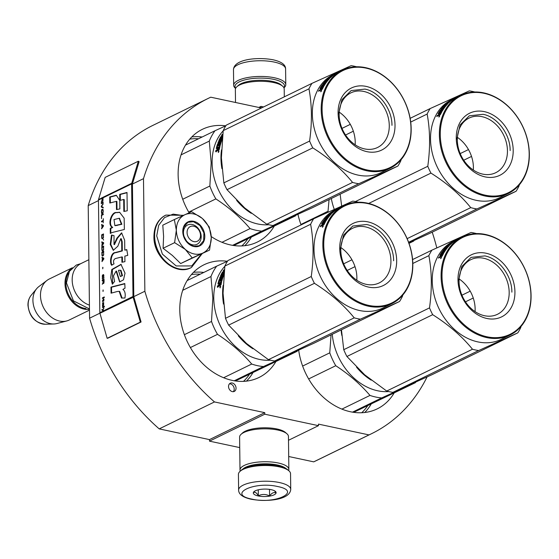 <?xml version="1.0" encoding="UTF-8"?>
<svg xmlns="http://www.w3.org/2000/svg" width="559" height="559" viewBox="0 0 559 559"><rect width="100%" height="100%" fill="white"/><g stroke="black" fill="none" stroke-linecap="round" stroke-linejoin="round"><path stroke-width="0.84" d="M288.703 456.514L313.718 461.853A186.482 144.928 64 0 0 316.324 460.623L371.602 433.672A186.482 144.928 64 0 0 427.062 376.948M209.492 441.149L264.77 414.198L264.749 412.661L209.471 439.612L209.492 441.149L239.727 447.598M209.471 439.612L159.21 428.886L214.488 401.935L264.749 412.661M258.817 107.454L261.004 106.385L261.025 107.929L210.764 97.196A186.482 144.928 64 0 0 208.158 98.433L152.88 125.384A186.482 144.928 64 0 0 88.21 205.607L89.58 318.204A186.482 144.928 64 0 0 159.21 428.886M313.718 461.853L368.996 434.909A186.482 144.928 64 0 0 371.602 433.672M436.817 247.917A186.482 144.928 64 0 0 432.205 232.153M368.996 434.909L318.469 424.12L318.483 425.665L288.507 440.275M264.77 414.198L318.483 425.665M107.146 338.307L140.316 322.131L133.091 297.081A1.956 1.516 -116 0 1 133 296.473L131.624 183.876A1.956 1.516 -116 0 1 131.7 183.303L138.346 161.216L105.183 177.385L98.538 199.479A1.956 1.516 64 0 0 98.454 200.045L99.83 312.642A1.956 1.516 64 0 0 99.921 313.25L107.146 338.307L107.908 338.174L141.071 321.998L133.853 296.948A0.978 0.762 -116 0 1 133.804 296.64L144.858 291.253A186.482 144.928 64 0 0 214.488 401.935M89.58 318.204L99.9 313.173M133.804 296.64L132.427 184.051L143.488 178.663L144.858 291.253M88.21 205.607L98.461 200.611M208.158 98.433A186.482 144.928 64 0 0 143.488 178.663M263.603 106.944L261.004 106.385M232.244 382.999A4.563 3.543 64 0 0 230.294 383.215A4.563 3.543 64 0 0 228.687 387.701A4.563 3.543 64 0 0 232.348 391.621A4.563 3.543 64 0 0 234.291 391.412A4.563 3.543 64 0 0 235.898 386.919A4.563 3.543 64 0 0 232.244 382.999M301.063 224.921A62.706 48.731 -116 0 1 297.968 214.321M394.081 393.082A62.706 48.731 -116 0 1 377.213 408.874A62.706 48.731 -116 0 1 298.688 350.186M275.825 361.701A62.706 48.731 -116 0 1 258.964 377.493A62.706 48.731 -116 0 1 206.774 367.375A62.706 48.731 -116 0 1 179.781 310.098A62.706 48.731 -116 0 1 204.007 264.77A62.706 48.731 -116 0 1 227.373 261.284M189.138 212.818A62.706 48.731 -116 0 1 178.125 174.66A62.706 48.731 -116 0 1 202.351 129.332A62.706 48.731 -116 0 1 225.717 125.845M274.169 226.269A62.706 48.731 -116 0 1 257.308 242.054A62.706 48.731 -116 0 1 211.211 236.555M233.285 391.684A4.563 3.543 64 0 0 233.865 387.184A4.563 3.543 64 0 0 230.399 383.9A4.563 3.543 64 0 0 229.456 383.837M290.736 489.418L290.54 473.718A26.056 8.518 179.3 0 0 288.898 470.79L287.661 469.721A24.757 8.092 179.3 0 0 278.473 465.975A24.757 8.092 179.3 0 0 241.208 470.287L240 471.384A26.056 8.518 179.3 0 0 238.427 474.353L238.616 490.054C238.651 494.317 242.816 497.363 251.096 499.208C266.419 502.066 289.904 500.151 290.736 489.418A26.056 8.518 179.3 0 0 279.416 482.55A26.056 8.518 179.3 0 0 252.486 482.333A26.056 8.518 179.3 0 0 238.616 490.054M288.898 470.79A26.056 8.518 179.3 0 0 279.227 466.849A26.056 8.518 179.3 0 0 240 471.384M277.613 486.526C254.156 480.957 226.765 494.317 251.816 499.103C275.273 504.665 302.664 491.312 277.613 486.526M271.164 489.67A11.404 3.724 179.3 0 0 254.003 491.654A11.404 3.724 179.3 0 0 258.265 495.959A11.404 3.724 179.3 0 0 271.73 495.672A11.404 3.724 179.3 0 0 275.391 491.389A11.404 3.724 179.3 0 0 271.164 489.67M254.464 491.291L253.465 492.535C255.065 491.724 256.686 492.814 258.328 495.812C262.052 493.96 265.804 494.016 269.578 495.98C271.681 493.031 273.812 491.997 275.964 492.863L274.644 490.872M258.328 495.812L258.258 489.81M269.578 495.98L269.501 489.377M235.646 88.308A24.757 8.092 -0.7 0 1 245.771 79.664A24.757 8.092 -0.7 0 1 273.749 79.364A24.757 8.092 -0.7 0 1 283.888 87.714M235.584 88.441L235.318 88.21A26.056 8.518 -0.7 0 1 233.676 85.282A26.056 8.518 -0.7 0 1 247.539 77.568A26.056 8.518 -0.7 0 1 274.469 77.778A26.056 8.518 -0.7 0 1 285.789 84.647A26.056 8.518 -0.7 0 1 284.217 87.609L283.951 87.847M242.892 469.071A22.8 7.456 -0.7 0 1 277.348 464.976A22.8 7.456 -0.7 0 1 285.942 468.547M240.258 471.146A24.428 7.987 -0.7 0 1 240 470.021A24.428 7.987 -0.7 0 1 253.003 462.789A24.428 7.987 -0.7 0 1 278.249 462.992A24.428 7.987 -0.7 0 1 288.856 469.427A24.428 7.987 -0.7 0 1 288.626 470.559M240 470.021L239.601 437.089A24.428 7.987 -0.7 0 1 241.076 434.308A24.428 7.987 -0.7 0 1 277.851 430.053A24.428 7.987 -0.7 0 1 286.914 433.749A24.428 7.987 -0.7 0 1 288.458 436.495L288.856 469.427M241.076 434.308L242.585 432.932A22.8 7.456 -0.7 0 1 276.908 428.963A22.8 7.456 -0.7 0 1 285.369 432.414L286.914 433.749M235.514 102.479L235.353 89.573A24.428 7.987 -0.7 0 1 236.827 86.792A24.428 7.987 -0.7 0 1 273.603 82.536A24.428 7.987 -0.7 0 1 282.672 86.226A24.428 7.987 -0.7 0 1 284.21 88.972L284.307 96.847M236.827 86.792L238.344 85.415A22.8 7.456 -0.7 0 1 272.659 81.446A22.8 7.456 -0.7 0 1 281.121 84.891L282.672 86.226M187.076 232.488A8.14 6.331 64 0 0 193.889 241.614A8.14 6.331 64 0 0 200.506 235.353A8.14 6.331 -116 0 0 193.7 226.227A8.14 6.331 -116 0 0 187.076 232.488M88.867 259.711L80.985 263.555A22.8 17.72 -116 0 0 72.174 280.038A22.8 17.72 64 0 0 89.426 305.109M68.582 272.89A22.15 17.217 -116 0 0 65.892 283.476A22.15 17.217 64 0 0 85.974 308.561M72.006 268.103A22.8 17.72 -116 0 0 64.991 283.539A22.8 17.72 64 0 0 89.475 309.337M45.342 324.234C35.07 322.99 29.271 316.632 27.95 305.172C27.922 301.301 29.005 297.996 31.206 295.25A17.084 13.276 -116 0 0 28.139 304.816A17.084 13.276 -116 0 0 45.342 324.234L53.867 323.982A20.802 16.169 64 0 1 32.918 300.33A20.802 16.169 -116 0 1 36.656 288.696A20.802 16.169 -116 0 1 38.857 286.585L46.991 280.422A22.8 17.72 -116 0 0 40.486 295.487A22.8 17.72 64 0 0 66.745 320.936A22.8 17.72 64 0 0 69.274 320L89.482 310.14M46.991 280.422A22.8 17.72 -116 0 1 49.29 279.004L72.377 267.754M53.867 323.982A20.802 16.169 64 0 0 56.878 323.549L66.745 320.936M193.547 213.915A21.172 16.456 64 0 0 184.854 214.733L191.66 211.721L202.12 218.296A21.172 16.456 64 0 0 193.547 213.915M192.191 224.48A10.747 8.357 -116 0 1 200.821 233.725A10.747 8.357 -116 0 1 197.027 244.304A10.747 8.357 -116 0 1 192.443 244.8A10.747 8.357 -116 0 1 183.82 235.563A10.747 8.357 -116 0 1 187.607 224.977A10.747 8.357 -116 0 1 192.191 224.48M201.513 254.01L191.709 265.937L176.211 265.958L162.355 254.072L156.709 235.898L158.686 225.312L164.528 217.584L173.164 214.125L182.996 215.571M193.638 221.301A13.353 10.376 -116 0 1 204.804 236.275A13.353 10.376 -116 0 1 193.945 246.54A13.353 10.376 -116 0 1 182.779 231.573A13.353 10.376 -116 0 1 193.638 221.301M174.338 219.547L162.788 225.179L163.605 236.401L163.067 248.28L172.361 255.435L180.669 263.555L209.541 250.104L192.226 257.923L185.281 249.391C179.628 244.199 176.644 237.799 176.33 230.196C176.455 222.685 179.299 217.535 184.854 214.733L174.338 219.547L176.33 230.196L174.618 242.655L163.067 248.28M174.618 242.655L185.281 249.391A21.172 16.456 64 0 0 202.547 253.192M202.12 218.296L202.491 218.618A21.172 16.456 -116 0 1 211.246 237.407L211.253 237.889A21.172 16.456 -116 0 1 202.917 253.031M202.491 218.618L209.255 227.003L211.246 237.407M211.253 237.889L209.541 250.104M180.669 263.555L192.226 257.923M193.456 221.699L199.982 225.584L203.909 232.9L203.658 240.663L199.318 245.722L193.756 246.323L187.237 242.438L183.303 235.122L183.562 227.359L187.901 222.3L193.456 221.699M331.319 198.501A54.558 42.4 64 0 0 334.275 209.387M329.069 199.598L328.028 211.246A60.26 46.83 64 0 0 328.336 212.085M408.95 243.193L413.639 241.111A60.26 46.83 64 0 0 414.1 240.475M409.006 243.368L413.639 241.111M300.903 224.473L328.028 211.246M474.773 91.997A61.888 48.095 64 0 0 472.404 91.431A61.888 48.095 -116 0 0 469.315 90.879L430.157 108.572A61.888 48.095 -116 0 0 427.139 114.057C430.164 130.1 430.381 147.506 427.782 166.289L355.447 201.561M441.296 108.879L441.987 108.544M482.738 174.122A30.396 23.618 -116 0 1 458.352 147.995A30.396 23.618 -116 0 1 469.071 118.082A30.396 23.618 -116 0 1 482.04 116.677A30.396 23.618 64 0 1 506.426 142.804A30.396 23.618 64 0 1 495.707 172.717A30.396 23.618 64 0 1 482.738 174.122M473.326 170.02A30.396 23.618 64 0 0 457.409 137.374M485.128 176.889A34.525 26.832 64 0 0 513.197 150.336A34.525 26.832 64 0 0 484.332 111.632A34.525 26.832 64 0 0 456.256 138.185A34.525 26.832 64 0 0 485.128 176.889M485.352 195.203A53.909 41.897 -116 0 1 440.275 134.775A53.909 41.897 -116 0 1 484.108 93.318A53.909 41.897 64 0 1 529.177 153.746A53.909 41.897 64 0 1 485.352 195.203M408.608 242.955L430.318 233.075L516.083 191.262A61.888 48.095 64 0 0 519.101 185.784L519.206 184.959M408.608 242.264L476.925 208.954L516.083 191.262M463.725 160.23L471.523 156.429M460.19 153.606L468.477 149.567M340.131 194.204L341.654 206.061M410.711 122.065L427.139 114.057M368.695 203.441L430.947 173.094A61.888 48.095 -116 0 1 427.782 166.289M407.141 238.644L470.741 207.634C460.288 194.749 447.025 183.233 430.947 173.094M470.741 207.634A61.888 48.095 -116 0 0 473.836 208.402A61.888 48.095 64 0 0 476.925 208.954M453.454 99.006L451.763 99.837L453.712 98.782A54.558 42.4 -116 0 1 455.878 97.622L456.011 97.559A54.558 42.4 -116 0 0 453.929 98.67L454.278 98.587A54.558 42.4 -116 0 1 457.129 97.014L460.448 95.393A54.558 42.4 -116 0 0 441.212 149.099A54.558 42.4 -116 0 0 484.988 195.999A54.558 42.4 64 0 0 508.271 193.484L499.425 197.795A54.558 42.4 64 0 1 476.142 200.311A54.558 42.4 -116 0 1 432.366 153.411A54.558 42.4 -116 0 1 451.602 99.705L454.753 98.174A54.558 42.4 -116 0 1 455.319 97.902M410.138 118.333L430.157 108.572M508.271 193.484A54.558 42.4 64 0 0 527.507 139.778A54.558 42.4 64 0 0 483.731 92.878A54.558 42.4 -116 0 0 460.448 95.393M453.391 98.88A54.558 42.4 -116 0 1 454.753 98.174M447.731 103.855L447.731 103.855A54.558 42.4 -116 0 0 442.344 110.955L441.659 111.283A54.558 42.4 -116 0 1 442.826 109.424L442.232 109.62A54.558 42.4 -116 0 0 441.233 111.192L440.548 111.52A54.558 42.4 -116 0 1 441.554 109.955L440.562 110.528A54.558 42.4 -116 0 0 439.06 112.967L441.924 111.681A54.558 42.4 -116 0 0 440.569 114.316L439.067 115.364L438.927 114.958L439.297 115.252M439.067 115.364L438.927 114.958L436.747 116.496A54.558 42.4 -116 0 1 437.208 115.524L437.606 116.069M438.829 115.147L438.508 114.888L439.472 113.414L439.821 113.715M438.983 115.273L439.584 114.511M439.472 113.414L438.095 113.805A54.558 42.4 -116 0 1 440.324 110.2L440.855 109.725L441.233 110.109M438.836 113.729A53.909 41.897 -116 0 1 439.171 113.142M440.855 109.725L444.349 107.887M444.028 108.334L441.484 109.417M444.105 107.621L441.156 109.061L441.757 108.285L442.057 108.621M441.757 108.285L444.929 107.097M444.705 106.846A54.558 42.4 -116 0 1 446.536 104.722L446.711 104.945M450.163 101.57L450.065 101.424A54.558 42.4 -116 0 1 452.007 99.963L451.448 100.208A54.558 42.4 -116 0 0 449.681 101.514L449.003 101.85A54.558 42.4 -116 0 1 450.771 100.536L453.272 99.229A54.558 42.4 -116 0 0 448.786 102.807L445.439 104.631A54.558 42.4 -116 0 0 443.58 106.594L444.678 106.385A54.558 42.4 -116 0 1 445.851 105.057L447.787 103.785M444.678 106.385L442.518 107.621M442.407 107.489A54.558 42.4 -116 0 1 445.153 104.582L445.299 104.771M448.087 102.863L447.969 102.695A54.558 42.4 -116 0 0 447.032 103.534L447.172 103.729M447.305 103.911L447.417 104.051A53.909 41.897 -116 0 1 447.752 103.743M446.76 103.995L447.479 103.401M447.969 102.695L447.242 103.052M444.307 106.727A53.909 41.897 -116 0 1 444.65 106.35M444.482 106.154A54.558 42.4 -116 0 1 445.684 104.847M443.504 109.096L442.826 109.424L443.105 109.704M439.088 113.065L440.087 113.211M441.449 112.548L440.904 112.813M448.507 102.765L449.219 102.129L448.653 102.367A54.558 42.4 -116 0 0 447.71 103.198L448.639 102.94M440.233 113.931A54.558 42.4 -116 0 1 440.834 112.75L440.157 113.086A54.558 42.4 -116 0 0 439.472 114.42L440.233 113.931L440.604 114.232M440.834 112.75L441.191 113.051M439.472 114.42L440.394 114.588M440.045 114.141L440.471 114.483M447.179 104.428L446.55 104.736M447.417 104.051L445.537 105.092M442.141 109.76L441.617 110.018M438.584 115.468L437.683 115.909M439.046 116.992L439.619 115.615L438.843 117.006M438.508 114.888L437.208 115.524M446.536 104.722L445.851 105.057M445.153 104.582L447.032 103.534M450.065 101.424L447.116 102.863M456.011 97.559A54.558 42.4 -116 0 1 456.57 97.294M439.067 116.314L439.772 115.86L439.472 116.482L438.871 116.775L439.067 116.314M456.829 139.177L460.064 124.93L469.315 115.804L483.116 114.309C497.356 116.929 510.311 134.307 510.15 150.553M352.498 412.151L381.692 397.917L415.365 382.705A60.26 46.83 64 0 0 415.826 382.063M341.884 409.118L369.981 395.423A60.26 46.83 64 0 0 381.692 397.917M341.102 329.978A54.558 42.4 64 0 0 341.828 335.435M356.516 367.158A54.558 42.4 64 0 0 371.19 380.148M332.256 334.289A54.558 42.4 64 0 0 388.659 391.552M331.054 334.876L329.761 352.841A60.26 46.83 64 0 0 335.756 365.712C349.277 374.586 360.688 384.487 369.981 395.423M353.679 412.332L415.365 382.705M308.638 378.939L335.756 365.712M302.629 366.068L329.761 352.841M476.506 233.592A61.888 48.095 64 0 0 474.137 233.026A61.888 48.095 -116 0 0 471.041 232.474L431.89 250.166A61.888 48.095 -116 0 0 428.872 255.645C431.897 271.688 432.107 289.101 429.508 307.883L343.743 349.696A61.888 48.095 -116 0 0 346.915 356.495L432.68 314.682A61.888 48.095 -116 0 1 429.508 307.883M443.021 250.474L443.713 250.132M392.893 392.362L478.658 350.549L517.809 332.85L432.044 374.67L392.893 392.362A61.888 48.095 -116 0 1 389.798 391.81A61.888 48.095 -116 0 1 386.702 391.041L472.474 349.228C462.014 336.343 448.751 324.828 432.68 314.682M346.915 356.495L364.685 374.809L386.702 391.041M484.471 315.709A30.396 23.618 -116 0 1 460.085 289.59A30.396 23.618 -116 0 1 470.797 259.676A30.396 23.618 -116 0 1 483.766 258.272A30.396 23.618 64 0 1 508.152 284.391A30.396 23.618 64 0 1 497.44 314.312A30.396 23.618 64 0 1 484.471 315.709M475.052 311.615A30.396 23.618 64 0 0 459.135 278.969M486.854 318.476A34.525 26.832 64 0 0 514.93 291.931A34.525 26.832 64 0 0 486.057 253.227A34.525 26.832 64 0 0 457.989 279.773A34.525 26.832 64 0 0 486.854 318.476M487.078 336.798A53.909 41.897 -116 0 1 442.008 276.363A53.909 41.897 -116 0 1 485.834 234.906A53.909 41.897 64 0 1 530.91 295.341A53.909 41.897 64 0 1 487.078 336.798M517.809 332.85A61.888 48.095 64 0 0 520.827 327.371L520.939 326.554M465.451 301.825L473.249 298.024M461.923 295.201L470.21 291.162M341.458 329.803L343.743 349.696M412.808 263.478L428.872 255.645M472.474 349.228A61.888 48.095 -116 0 0 475.562 349.997A61.888 48.095 64 0 0 478.658 350.549M455.187 240.601L453.489 241.425L455.438 240.377A54.558 42.4 -116 0 1 457.611 239.217L457.737 239.154A54.558 42.4 -116 0 0 455.662 240.258L456.004 240.174A54.558 42.4 -116 0 1 458.862 238.609L462.181 236.988A54.558 42.4 -116 0 0 442.938 290.694A54.558 42.4 -116 0 0 486.721 337.587A54.558 42.4 64 0 0 509.997 335.072L501.157 339.383A54.558 42.4 64 0 1 477.875 341.898A54.558 42.4 -116 0 1 434.091 295.005A54.558 42.4 -116 0 1 453.335 241.299L456.486 239.762A54.558 42.4 -116 0 1 457.052 239.497M412.584 259.579L431.89 250.166M509.997 335.072A54.558 42.4 64 0 0 529.24 281.366A54.558 42.4 64 0 0 485.457 234.473A54.558 42.4 -116 0 0 462.181 236.988M455.117 240.468A54.558 42.4 -116 0 1 456.486 239.762M449.457 245.443L449.457 245.443A54.558 42.4 -116 0 0 444.07 252.549L443.392 252.878A54.558 42.4 -116 0 1 444.559 251.019L443.965 251.215A54.558 42.4 -116 0 0 442.966 252.78L442.281 253.115A54.558 42.4 -116 0 1 443.28 251.55L442.288 252.123A54.558 42.4 -116 0 0 440.785 254.562L443.65 253.269A54.558 42.4 -116 0 0 442.295 255.903L440.799 256.951L440.66 256.553L441.023 256.847M440.799 256.951L440.66 256.553L438.48 258.083A54.558 42.4 -116 0 1 438.934 257.119L439.339 257.664M440.555 256.742L440.233 256.483L441.205 255.009L441.554 255.309M440.716 256.867L441.317 256.106M441.205 255.009L439.828 255.4A54.558 42.4 -116 0 1 442.057 251.795L442.581 251.312L442.959 251.704M440.562 255.323A53.909 41.897 -116 0 1 440.904 254.729M442.581 251.312L446.075 249.482M445.754 249.929L443.21 251.005M445.83 249.216L442.882 250.656L443.483 249.88L443.79 250.215M443.483 249.88L446.662 248.692M446.431 248.441A54.558 42.4 -116 0 1 448.262 246.316L448.444 246.533M451.896 243.165L451.791 243.018A54.558 42.4 -116 0 1 453.733 241.551L453.181 241.795A54.558 42.4 -116 0 0 451.413 243.109L450.729 243.438A54.558 42.4 -116 0 1 452.497 242.131L454.998 240.824A54.558 42.4 -116 0 0 450.512 244.402L447.165 246.226A54.558 42.4 -116 0 0 445.306 248.182L446.403 247.972A54.558 42.4 -116 0 1 447.584 246.645L449.52 245.38M446.403 247.979L444.251 249.216M444.139 249.083A54.558 42.4 -116 0 1 446.886 246.17L447.025 246.365M449.82 244.451L449.702 244.29A54.558 42.4 -116 0 0 448.758 245.128L448.905 245.324M449.038 245.499L449.143 245.646A53.909 41.897 -116 0 1 449.485 245.338M448.486 245.59L449.205 244.989M449.702 244.29L448.975 244.646M446.033 248.322A53.909 41.897 -116 0 1 446.375 247.944M446.208 247.742A54.558 42.4 -116 0 1 447.41 246.442M445.237 250.691L444.559 251.019L444.838 251.298M440.813 254.652L441.813 254.806M443.182 254.142L442.637 254.408M450.24 244.36L450.945 243.724L450.386 243.955A54.558 42.4 -116 0 0 449.443 244.793L450.365 244.535M441.959 255.526A54.558 42.4 -116 0 1 442.567 254.345L441.883 254.68A54.558 42.4 -116 0 0 441.205 256.008L441.959 255.526L442.337 255.826M442.567 254.345L442.917 254.645M441.205 256.008L442.127 256.183M441.771 255.736L442.204 256.078M448.912 246.023L448.276 246.33M449.143 245.646L447.27 246.687M443.874 251.354L443.35 251.613M440.31 257.063L439.416 257.503M440.771 258.579L441.344 257.21L440.576 258.593M440.233 256.483L438.934 257.119M448.262 246.316L447.584 246.645M446.886 246.17L448.758 245.128M451.791 243.018L448.842 244.451M457.737 239.154A54.558 42.4 -116 0 1 458.303 238.889M440.792 257.902L441.498 257.454L441.198 258.076L440.604 258.363L440.792 257.902M458.555 280.765L461.797 266.524L471.048 257.392L484.842 255.903C499.082 258.524 512.044 275.894 511.876 292.147M232.593 245.338L261.787 231.105L295.459 215.886A60.26 46.83 64 0 0 295.921 215.25M221.979 242.306L250.076 228.603A60.26 46.83 64 0 0 261.787 231.105M221.497 149.924A54.558 42.4 64 0 0 220.959 158.483A54.558 42.4 64 0 0 221.923 168.622M236.611 200.346A54.558 42.4 64 0 0 251.284 213.335M223.174 130.841A54.558 42.4 -116 0 0 212.113 162.802A54.558 42.4 64 0 0 268.753 224.739M216.186 151.873L216.382 150.762L215.858 150.518A54.558 42.4 64 0 0 215.655 151.643L217.13 150.923L217.675 150.015L218.506 150.741M216.382 150.762L217.647 150.147M215.858 150.518L217.535 149.281L218.059 149.526L217.682 150.126M217.507 144.138L217.933 143.579L218.436 143.908L218.01 144.46A53.909 41.897 64 0 0 218.01 144.467L217.507 144.138A54.558 42.4 64 0 0 216.284 148.491L218.283 148.442L218.059 149.526M217.765 148.177L217.535 149.281M216.284 148.491L216.682 148.701M217.276 146.877A53.909 41.897 64 0 0 216.829 148.631M218.436 143.908L221.05 142.636M217.933 143.579L220.595 142.279L221.064 142.587M218.772 142.349L218.373 141.748L218.003 142.727L220.952 141.287L221.399 141.595M220.952 141.287L220.595 142.279M218.869 142.098L221.727 140.707M218.373 141.748L221.322 140.309L221.755 140.616M222.342 137.947A54.558 42.4 64 0 0 221.322 140.309M222.608 135.488A54.558 42.4 64 0 0 222.433 135.788L220.644 136.934A54.558 42.4 64 0 0 218.793 140.742L221.057 139.638A54.558 42.4 64 0 1 221.832 137.919L222.384 137.535M219.848 139.834A53.909 41.897 64 0 0 219.435 140.742M222.447 134.971L222.049 134.579L221.518 135.425L222.678 134.859M222.049 134.579L222.755 134.237M219.792 139.68L219.792 139.68A54.558 42.4 64 0 1 221.05 137.116L222.517 136.291M222.468 136.794L221.497 137.549A54.558 42.4 64 0 0 220.693 139.24L219.834 139.778L220.938 139.848M221.979 137.94L222.454 137.423M222.189 139.526A54.558 42.4 64 0 0 220.225 145.438L219.547 145.766A54.558 42.4 64 0 1 220.19 143.516L220.679 143.81M220.19 143.516L219.561 143.677A54.558 42.4 64 0 0 219.002 145.585L218.317 145.92A54.558 42.4 64 0 1 218.876 144.012L219.366 144.313M217.626 147.842L217.102 147.562A54.558 42.4 64 0 1 217.926 144.62L218.876 144.012M217.172 147.688L220.008 146.304A54.558 42.4 64 0 0 219.366 149.4L217.982 150.511M217.696 147.96L219.869 146.898M218.842 148.897L219.366 149.148A53.909 41.897 64 0 1 219.645 147.779L219.128 147.513A54.558 42.4 64 0 0 218.842 148.897L219.366 149.148M218.695 149.134L218.122 149.414A54.558 42.4 64 0 1 218.443 147.842L219.128 147.513M218.122 149.414L219.219 149.379M219.03 151.007L218.702 150.874L218.492 152.446L218.897 150.853M181.06 154.871L209.304 141.099A60.26 46.83 -116 0 1 215.019 130.729L185.49 145.123M225.815 125.803L215.019 130.729M209.304 141.099L211.176 162.788L209.856 186.021A60.26 46.83 64 0 0 215.851 198.899C229.372 207.773 240.775 217.675 250.076 228.603M233.767 245.52L295.459 215.886M188.732 212.12L215.851 198.899M182.723 199.256L209.856 186.021M218.96 151.175L218.22 152.181L218.317 151.489L219.065 151.216M218.22 152.181L218.639 152.341M356.593 66.78A61.888 48.095 64 0 0 354.231 66.214A61.888 48.095 -116 0 0 351.136 65.662L311.985 83.354A61.888 48.095 -116 0 0 308.966 88.832C311.992 104.875 312.202 122.288 309.602 141.071L223.838 182.884A61.888 48.095 -116 0 0 227.003 189.683L312.774 147.869A61.888 48.095 -116 0 1 309.602 141.071M323.116 83.654L323.808 83.319M272.981 225.55L358.752 183.736L397.903 166.037L312.139 207.85L272.981 225.55A61.888 48.095 -116 0 1 269.892 224.998A61.888 48.095 -116 0 1 266.797 224.229L352.561 182.416C342.108 169.531 328.846 158.015 312.774 147.869M227.003 189.683L244.772 207.997L266.797 224.229M364.559 148.897A30.396 23.618 -116 0 1 340.172 122.777A30.396 23.618 -116 0 1 350.891 92.857A30.396 23.618 -116 0 1 363.86 91.459A30.396 23.618 64 0 1 388.246 117.579A30.396 23.618 64 0 1 377.528 147.499A30.396 23.618 64 0 1 364.559 148.897M355.147 144.802A30.396 23.618 64 0 0 339.229 112.156M366.949 151.664A34.525 26.832 64 0 0 395.017 125.111A34.525 26.832 64 0 0 366.152 86.407A34.525 26.832 64 0 0 338.083 112.96A34.525 26.832 64 0 0 366.949 151.664M367.172 169.978A53.909 41.897 -116 0 1 322.096 109.55A53.909 41.897 -116 0 1 365.928 68.093A53.909 41.897 64 0 1 410.998 128.521A53.909 41.897 64 0 1 367.172 169.978M397.903 166.037A61.888 48.095 64 0 0 400.922 160.559L401.027 159.734M345.546 135.012L353.344 131.204M342.017 128.388L350.304 124.35M311.985 83.354L226.22 125.167A61.888 48.095 -116 0 0 223.202 130.645L221.392 157.806L223.838 182.884M223.202 130.645L308.966 88.832M352.561 182.416A61.888 48.095 -116 0 0 355.657 183.177A61.888 48.095 64 0 0 358.752 183.736M335.281 73.788L333.583 74.613L335.533 73.564A54.558 42.4 -116 0 1 337.699 72.404L337.832 72.342A54.558 42.4 -116 0 0 335.749 73.446L336.099 73.362A54.558 42.4 -116 0 1 338.957 71.79L342.269 70.175A54.558 42.4 -116 0 0 323.032 123.881A54.558 42.4 -116 0 0 366.809 170.774A54.558 42.4 64 0 0 390.091 168.259L381.245 172.57A54.558 42.4 64 0 1 357.97 175.086A54.558 42.4 -116 0 1 314.186 128.193A54.558 42.4 -116 0 1 333.43 74.487L336.581 72.95A54.558 42.4 -116 0 1 337.14 72.684M390.091 168.259A54.558 42.4 64 0 0 409.335 114.553A54.558 42.4 64 0 0 365.551 67.66A54.558 42.4 -116 0 0 342.269 70.175M335.211 73.655A54.558 42.4 -116 0 1 336.581 72.95M329.551 78.63L329.551 78.63A54.558 42.4 -116 0 0 324.164 85.73L323.479 86.065A54.558 42.4 -116 0 1 324.646 84.206L324.059 84.402A54.558 42.4 -116 0 0 323.053 85.967L322.375 86.303A54.558 42.4 -116 0 1 323.375 84.73L322.382 85.31A54.558 42.4 -116 0 0 320.88 87.749L323.745 86.456A54.558 42.4 -116 0 0 322.389 89.091L320.894 90.139L320.754 89.74L321.118 90.027M320.894 90.139L320.754 89.74L318.567 91.271A54.558 42.4 -116 0 1 319.028 90.299L319.434 90.851M320.649 89.929L320.328 89.671L321.292 88.196L321.649 88.497M320.81 90.055L321.411 89.286M321.292 88.196L319.916 88.588A54.558 42.4 -116 0 1 322.152 84.982L322.676 84.5L323.053 84.891M320.656 88.511A53.909 41.897 -116 0 1 320.999 87.917M322.676 84.5L326.17 82.662M325.848 83.116L323.305 84.192M325.925 82.404L322.976 83.843L323.577 83.067L323.885 83.403M323.577 83.067L326.756 81.88M326.526 81.628A54.558 42.4 -116 0 1 328.357 79.504L328.538 79.72M331.99 76.352L331.885 76.206A54.558 42.4 -116 0 1 333.828 74.738L333.276 74.983A54.558 42.4 -116 0 0 331.501 76.297L330.823 76.625A54.558 42.4 -116 0 1 332.591 75.318L335.093 74.012A54.558 42.4 -116 0 0 330.607 77.589L327.26 79.413A54.558 42.4 -116 0 0 325.401 81.369L326.498 81.16A54.558 42.4 -116 0 1 327.679 79.832L329.607 78.567M326.498 81.167L324.346 82.404M324.227 82.271A54.558 42.4 -116 0 1 326.98 79.357L327.12 79.546M329.908 77.638L329.796 77.477A54.558 42.4 -116 0 0 328.853 78.316L328.999 78.512M329.132 78.686L329.237 78.833A53.909 41.897 -116 0 1 329.572 78.526M328.58 78.777L329.3 78.176M329.796 77.477L329.069 77.834M326.128 81.502A53.909 41.897 -116 0 1 326.47 81.132M326.302 80.929A54.558 42.4 -116 0 1 327.504 79.63M325.324 83.878L324.653 84.206L324.933 84.486M320.908 87.84L321.907 87.994M323.27 87.33L322.732 87.595M330.334 77.54L331.04 76.911L330.474 77.142A54.558 42.4 -116 0 0 329.537 77.98L330.46 77.715M322.054 88.713A54.558 42.4 -116 0 1 322.662 87.532L321.977 87.861A54.558 42.4 -116 0 0 321.292 89.195L322.054 88.713L322.424 89.014M322.662 87.532L323.011 87.833M321.292 89.195L322.215 89.37M321.865 88.916L322.291 89.265M328.999 79.21L328.371 79.518M329.237 78.833L327.364 79.874M323.961 84.542L323.437 84.8M320.405 90.251L319.51 90.691M320.866 91.767L321.439 90.397L320.67 91.781M320.328 89.671L319.028 90.299M328.357 79.504L327.679 79.832M326.98 79.357L328.853 78.316M331.885 76.206L328.937 77.638M337.832 72.342A54.558 42.4 -116 0 1 338.398 72.069M320.887 91.089L321.593 90.635L321.292 91.264L320.698 91.55L320.887 91.089M338.649 113.952L341.891 99.712L351.143 90.579L364.936 89.091C379.177 91.711 392.139 109.082 391.971 125.335M234.249 380.777L263.443 366.543L297.115 351.325A60.26 46.83 64 0 0 297.577 350.689M223.635 377.737L251.725 364.042A60.26 46.83 64 0 0 263.443 366.543M223.153 285.363A54.558 42.4 64 0 0 222.615 293.922A54.558 42.4 64 0 0 223.579 304.061M238.267 335.784A54.558 42.4 64 0 0 252.941 348.774M224.83 266.28A54.558 42.4 -116 0 0 213.769 298.233A54.558 42.4 64 0 0 270.409 360.178M217.842 287.312L218.038 286.201L217.514 285.956A54.558 42.4 64 0 0 217.311 287.081L218.786 286.362L219.331 285.453L220.162 286.18M218.038 286.201L219.303 285.579M217.514 285.956L219.184 284.713L219.708 284.964L219.338 285.565M219.666 279.905A53.909 41.897 64 0 1 219.666 279.898L219.156 279.577A54.558 42.4 64 0 0 217.933 283.93L219.939 283.874L219.708 284.964M219.414 283.616L219.184 284.713M217.933 283.93L218.338 284.14M218.932 282.316A53.909 41.897 64 0 0 218.485 284.07M219.156 279.577L222.706 278.068M219.589 279.018L222.251 277.718L222.72 278.019M220.428 277.788L220.029 277.187L219.659 278.165L222.608 276.726L223.055 277.033M222.608 276.726L222.251 277.718M220.526 277.537L223.376 276.146M220.029 277.187L222.978 275.748L223.411 276.055M223.998 273.386A54.558 42.4 64 0 0 222.978 275.748M224.264 270.919A54.558 42.4 64 0 0 224.089 271.227L222.3 272.366A54.558 42.4 64 0 0 220.449 276.174L222.713 275.07A54.558 42.4 64 0 1 223.488 273.358L224.04 272.974M221.504 275.266A53.909 41.897 64 0 0 221.091 276.181M224.103 270.402L223.698 270.018L223.174 270.856L224.334 270.29M223.698 270.018L224.404 269.669M221.448 275.119L221.448 275.119A54.558 42.4 64 0 1 222.699 272.547L224.173 271.723M224.117 272.226L223.153 272.981A54.558 42.4 64 0 0 222.349 274.679L221.49 275.217L222.594 275.28M223.628 273.372L224.103 272.862M223.845 274.965A54.558 42.4 64 0 0 221.881 280.87L221.203 281.205A54.558 42.4 64 0 1 221.846 278.948L222.23 279.186M221.846 278.948L221.217 279.116A54.558 42.4 64 0 0 220.658 281.023L219.973 281.352A54.558 42.4 64 0 1 220.532 279.451L221.022 279.752M219.282 283.28L218.758 283.001A54.558 42.4 64 0 1 219.582 280.052L220.532 279.451M218.828 283.12L221.664 281.736A54.558 42.4 64 0 0 221.022 284.838L219.631 285.949M219.345 283.399L221.525 282.337M220.491 284.335L221.022 284.58A53.909 41.897 64 0 1 221.301 283.21L220.784 282.952A54.558 42.4 64 0 0 220.491 284.335L221.022 284.58M220.351 284.573L219.778 284.852A54.558 42.4 64 0 1 220.099 283.28L220.784 282.952M219.778 284.852L220.875 284.817M219.666 279.898L220.092 279.346M220.686 286.446L220.358 286.313L220.148 287.885L220.553 286.292M182.716 290.31L210.96 276.537A60.26 46.83 -116 0 1 216.675 266.161L187.146 280.562M227.471 261.235L216.675 266.161M210.96 276.537L212.832 298.22L211.512 321.46A60.26 46.83 64 0 0 217.507 334.338C231.028 343.205 242.431 353.113 251.725 364.042M235.423 380.959L297.115 351.325M190.381 347.558L217.507 334.338M184.379 334.687L211.512 321.46M220.616 286.613L219.876 287.612L219.973 286.928L220.721 286.655M219.876 287.612L220.288 287.773M358.249 202.218A61.888 48.095 64 0 0 355.88 201.652A61.888 48.095 -116 0 0 352.792 201.1L313.641 218.793A61.888 48.095 -116 0 0 310.622 224.271C313.641 240.314 313.858 257.727 311.258 276.509L225.494 318.323A61.888 48.095 -116 0 0 228.659 325.121L314.424 283.308A61.888 48.095 -116 0 1 311.258 276.509M324.772 219.093L325.464 218.758M274.637 360.981L360.401 319.168L399.559 301.476L313.795 343.289L274.637 360.981A61.888 48.095 -116 0 1 271.548 360.429A61.888 48.095 -116 0 1 268.453 359.668L354.217 317.847C343.764 304.962 330.502 293.447 314.424 283.308M228.659 325.121L246.428 343.429L268.453 359.668M366.215 284.335A30.396 23.618 -116 0 1 341.828 258.216A30.396 23.618 -116 0 1 352.547 228.296A30.396 23.618 -116 0 1 365.516 226.898A30.396 23.618 64 0 1 389.902 253.017A30.396 23.618 64 0 1 379.184 282.931A30.396 23.618 64 0 1 366.215 284.335M356.803 280.241A30.396 23.618 64 0 0 340.885 247.588M368.605 287.102A34.525 26.832 64 0 0 396.673 260.55A34.525 26.832 64 0 0 367.808 221.846A34.525 26.832 64 0 0 339.732 248.399A34.525 26.832 64 0 0 368.605 287.102M368.828 305.417A53.909 41.897 -116 0 1 323.752 244.989A53.909 41.897 -116 0 1 367.584 203.532A53.909 41.897 64 0 1 412.654 263.96A53.909 41.897 64 0 1 368.828 305.417M399.559 301.476A61.888 48.095 64 0 0 402.578 295.997L402.683 295.173M347.202 270.444L355 266.643M343.666 263.827L351.953 259.781M313.641 218.793L227.869 260.606A61.888 48.095 -116 0 0 224.851 266.084L223.048 293.244L225.494 318.323M224.851 266.084L310.622 224.271M354.217 317.847A61.888 48.095 -116 0 0 357.313 318.616A61.888 48.095 64 0 0 360.401 319.168M336.93 209.227L335.239 210.051L337.189 208.996A54.558 42.4 -116 0 1 339.355 207.843L339.488 207.78A54.558 42.4 -116 0 0 337.405 208.884L337.755 208.8A54.558 42.4 -116 0 1 340.613 207.228L343.925 205.614A54.558 42.4 -116 0 0 324.688 259.32A54.558 42.4 -116 0 0 368.465 306.213A54.558 42.4 64 0 0 391.747 303.698L382.901 308.009A54.558 42.4 64 0 1 359.619 310.524A54.558 42.4 -116 0 1 315.842 263.631A54.558 42.4 -116 0 1 335.079 209.925L338.23 208.388A54.558 42.4 -116 0 1 338.796 208.123M391.747 303.698A54.558 42.4 64 0 0 410.984 249.992A54.558 42.4 64 0 0 367.207 203.099A54.558 42.4 -116 0 0 343.925 205.614M336.867 209.094A54.558 42.4 -116 0 1 338.23 208.388M331.207 214.069L331.207 214.069A54.558 42.4 -116 0 0 325.82 221.168L325.135 221.504A54.558 42.4 -116 0 1 326.302 219.638L325.715 219.841A54.558 42.4 -116 0 0 324.709 221.406L324.031 221.741A54.558 42.4 -116 0 1 325.031 220.169L324.038 220.749A54.558 42.4 -116 0 0 322.536 223.188L325.401 221.895A54.558 42.4 -116 0 0 324.045 224.529L322.55 225.577L322.403 225.179L322.774 225.466M322.55 225.577L322.403 225.179L320.223 226.709A54.558 42.4 -116 0 1 320.684 225.738L321.083 226.29M322.305 225.361L321.984 225.109L322.948 223.635L323.305 223.935M322.459 225.494L323.067 224.725M322.948 223.635L321.572 224.019A54.558 42.4 -116 0 1 323.808 220.421L324.332 219.939L324.709 220.33M322.312 223.942A53.909 41.897 -116 0 1 322.655 223.355M324.332 219.939L327.826 218.101M327.504 218.555L324.961 219.631M327.581 217.842L324.632 219.282L325.233 218.499L325.534 218.835M325.233 218.499L328.406 217.318M328.182 217.067A54.558 42.4 -116 0 1 330.013 214.936L330.194 215.159M333.639 211.791L333.541 211.637A54.558 42.4 -116 0 1 335.484 210.177L334.925 210.422A54.558 42.4 -116 0 0 333.157 211.728L332.479 212.064A54.558 42.4 -116 0 1 334.247 210.75L336.749 209.443A54.558 42.4 -116 0 0 332.263 213.028L328.916 214.845A54.558 42.4 -116 0 0 327.057 216.808L328.154 216.599A54.558 42.4 -116 0 1 329.328 215.271L331.263 214.006M328.154 216.599L326.002 217.835M325.883 217.71A54.558 42.4 -116 0 1 328.629 214.796L328.776 214.984M331.564 213.077L331.452 212.909A54.558 42.4 -116 0 0 330.509 213.748L330.655 213.943M330.781 214.125L330.893 214.272A53.909 41.897 -116 0 1 331.228 213.957M330.236 214.216L330.956 213.615M331.452 212.909L330.718 213.265M327.784 216.941A53.909 41.897 -116 0 1 328.126 216.564M327.958 216.368A54.558 42.4 -116 0 1 329.16 215.068M326.98 219.317L326.302 219.645L326.589 219.918M322.564 223.279L323.563 223.432M324.926 222.762L324.388 223.027M331.983 212.979L332.696 212.35L332.13 212.581A54.558 42.4 -116 0 0 331.194 213.419L332.116 213.154M323.71 224.145A54.558 42.4 -116 0 1 324.311 222.971L323.633 223.3A54.558 42.4 -116 0 0 322.948 224.634L323.71 224.145L324.08 224.452M324.311 222.971L324.667 223.265M322.948 224.634L323.871 224.802M323.521 224.355L323.947 224.697M330.655 214.649L330.027 214.956M330.893 214.272L329.02 215.313M325.618 219.98L325.093 220.232M322.061 225.689L321.166 226.122M322.522 227.206L323.095 225.829L322.319 227.22M321.984 225.109L320.684 225.738M330.013 214.936L329.328 215.271M328.629 214.796L330.509 213.748M333.541 211.637L330.593 213.077M339.488 207.78A54.558 42.4 -116 0 1 340.047 207.508M322.543 226.528L323.249 226.074L322.948 226.695L322.354 226.989L322.543 226.528M340.305 249.391L343.54 235.143L352.792 226.018L366.592 224.522C380.833 227.15 393.788 244.521 393.627 260.767M102.304 200.227L102.283 198.179L102.87 197.893L102.856 200.283L102.549 200.758L102.304 200.227L101.528 201.722M102.15 200.73L102.514 201.422L102.94 200.779L103.066 197.802A1.956 1.516 -116 0 1 103.142 197.229L101.298 198.131A1.956 1.516 64 0 0 101.221 198.697L102.045 198.298L102.066 200.122L101.263 202.141L102.15 200.73L102.625 201.366M102.954 200.723L102.549 200.758M103.115 197.327L101.556 198.284A1.628 1.265 64 0 0 101.5 198.564M117.348 291.491L119.158 291.337L121.499 298.052L124.943 298.017C125.642 293.768 124.957 290.904 122.903 289.415L125.006 288.192L124.797 283.553L110.982 287.095L111.059 293.182L117.348 291.491M112.352 284.21L114.609 281.422L113.484 275.88L116.083 271.087L119.612 281.932L123.497 279.821L125.013 273.155L120.968 264.365L111.786 269.487L110.675 277.571L112.352 284.21M121.666 241.649L121.778 250.823L115.21 252.591C111.269 252.375 109.298 261.319 111.458 265.127L114.015 263.876C113.093 261.416 113.519 259.656 115.294 258.586L121.855 256.93L121.925 262.255L124.923 261.661L124.853 256.12L127.759 255.365L126.781 249.593L124.783 250.111L124.657 240.188L121.603 232.872L116.894 238.183L114.015 244.493L114.022 235.646L111.472 235.025L110.249 244.43L113.267 250.32L117.823 246.246L120.751 238.658L121.666 241.649L122.204 241.761L122.316 250.935L115.748 252.703C111.786 252.549 109.843 261.346 111.996 265.239M112.261 232.488L124.357 229.483L124.161 218.213L119.598 212.273L116.384 212.553C111.458 211.568 107.216 224.823 112.198 227.261L110.242 228.4L110.305 233.445L112.261 232.488M119.871 208.905L119.766 200.45L116.3 195.238L109.739 196.936L109.809 203.022L116.377 201.345L116.475 209.576L119.871 208.905M127.012 192.471L119.724 194.35L119.801 200.443L123.693 199.465L123.839 211.463L127.235 210.792L127.012 192.471M103.115 202.099L101.277 203.001L101.284 203.644L103.122 202.749L103.115 202.099M103.135 203.609L101.312 206.229L101.326 207.089L103.184 207.906L103.177 207.263L101.556 206.544L103.135 203.609M103.226 211.351L102.926 209.227L101.787 209.562L101.375 211.386L101.836 213.65L102.821 213.175L103.226 211.351M103.268 214.579L103.261 213.929L101.417 214.831L101.465 218.702L101.661 215.362L103.268 214.579M101.584 228.163L101.591 228.813L103.408 226.192L103.401 225.333L101.535 224.508L102.017 225.354L101.85 228.428M101.983 238.679L103.282 238.05L103.506 233.935L101.661 234.836L101.738 237.931L102.353 238.826M103.296 239.231L103.583 240.063L103.296 239.231M103.611 242.648L101.745 241.823L102.234 242.669L101.801 246.128L103.625 243.507L103.611 242.648M101.969 250.474L102.493 250.984L103.429 250.201L103.653 246.086L101.808 246.987L101.892 250.083L102.5 250.977M102.038 255.638L102.556 256.141L103.492 255.365L103.715 251.25L101.871 252.151L101.955 255.246L102.57 256.141M102.73 267.307L102.751 268.816L102.926 267.349M104.274 296.955L102.43 297.856L102.444 298.499L104.281 297.598L104.274 296.955M102.563 305.039L102.535 306.241L103.59 305.403L103.674 302.552L103.464 305.032L103.122 302.712L102.577 303.195L102.8 305.927M103.17 222.845L103.317 218.66L103.142 220.477L101.5 221.28L101.507 221.93L103.149 221.126L103.17 222.845M101.99 261.612L103.813 258.992L103.799 258.132L101.941 257.308L102.423 258.153L101.99 261.612M102.772 300.064L102.479 301.727L102.744 300.728L103.569 300.225L103.583 301.406L104.03 299.456L103.548 298.827L102.856 300.567M102.479 279.116L102.793 275.503L103.66 275.405L103.576 278.689L103.925 277.977L103.569 274.581L102.779 274.853L102.283 275.86L102.479 279.116M102.227 280.863L103.052 280.457L103.073 282.288L102.269 284.3L103.156 282.896L103.681 283.511L104.093 281.897L104.058 279.318L102.22 280.22L102.227 280.863M103.01 290.002L103.024 291.505L103.205 290.044M102.549 307.101L102.556 307.639L104.393 306.744L104.386 306.206L102.549 307.101L102.821 307.513M101.955 310.098L103.946 311.293A1.956 1.516 -116 0 1 103.848 310.685L103.017 310.119L103.82 307.89L102.737 309.931L101.941 309.455L101.955 310.098L103.555 311.014L99.83 312.642M119.158 291.337L119.696 291.449L122.079 298.017M110.982 287.095L111.52 287.207L111.59 293.042M124.804 283.804L111.52 287.207M116.104 271.52L116.614 271.22L119.85 281.96M121.233 264.428L112.352 269.543L112.576 283.93M121.778 250.823L122.316 250.935M112.003 235.157L110.773 244.325L113.47 250.355M120.751 238.658L121.289 238.77L122.204 241.761M116.894 238.183L117.432 238.295L114.441 244.583M121.855 232.942L117.432 238.295M124.783 250.111L126.823 249.838M121.855 256.93L122.393 257.042L122.456 262.15M110.242 228.4L110.78 228.519L110.836 233.187M112.198 227.261L112.736 227.38L110.78 228.519M116.384 212.553L116.922 212.665C111.933 211.812 107.747 224.788 112.736 227.38M119.815 212.329L116.922 212.665M116.377 201.345L116.908 201.457L117.006 209.471M109.739 196.936L110.27 197.047L110.347 202.889M116.447 195.454L110.27 197.047M127.012 192.722L120.262 194.462L120.332 200.311M119.724 194.35L120.262 194.462M123.693 199.465L124.231 199.584L124.371 211.358M101.277 203.001L101.549 203.518M103.122 202.288L101.542 203.057M103.142 204.042L101.584 206.285M101.326 207.089L103.184 207.85M101.584 206.557L101.591 207.144M101.675 213.51L102.045 213.657M101.514 213.161L101.948 213.573M101.431 212.769L101.787 213.217M101.633 209.856L101.78 210.317M101.787 209.562L101.899 209.911M101.417 214.831L101.689 215.348M103.261 214.118L101.689 214.887M102.045 227.506L101.85 228.226M102.017 225.354L103.408 225.85M101.542 225.151L102.276 225.41M101.808 224.627L101.815 225.214M101.822 238.323L102.255 238.735M101.738 237.931L102.094 238.379M101.661 234.836L101.934 235.346M103.506 234.123L101.934 234.892M102.255 244.821L102.059 245.534M102.234 242.669L103.618 243.165M101.759 242.466L102.486 242.718M102.017 241.942L102.024 242.529M101.892 250.083L102.241 250.537M101.808 246.987L102.087 247.504M103.653 246.274L102.08 247.043M101.955 255.246L102.304 255.694M101.871 252.151L102.15 252.661M103.722 251.438L102.143 252.207M102.43 297.856L102.709 298.366M104.274 297.143L102.702 297.912M102.688 302.81L102.87 303.16M101.5 221.28L101.773 221.797M103.345 220.567L101.766 221.336M102.444 260.305L102.248 261.025M102.423 258.153L103.806 258.649M101.948 257.958L102.674 258.209M102.206 257.426L102.213 258.013M103.562 299.687L103.045 300.127M102.318 278.759L102.674 279.011M102.234 278.368L102.583 278.815M102.437 275.349L102.583 275.811M102.59 275.056L102.702 275.405M103.625 274.63L103.052 274.916M103.534 275.245L103.925 275.461M102.22 280.22L102.493 280.73M104.065 279.507L102.486 280.276M103.24 283.287L103.632 283.532M103.156 282.896L103.506 283.343M103.31 282.386L103.282 280.345L103.869 280.059L103.862 282.442L103.555 282.917L103.31 282.386L102.528 283.609M104.393 306.395L102.814 307.164M102.213 309.616L102.22 310.154M102.737 309.931L103.827 308.442M120.465 270.249L121.003 270.367L122.498 275.664L120.339 276.53L118.48 270.318L120.465 270.249L121.96 275.545L120.339 276.53M119.409 218.324L121.862 224.285L115.399 225.661M103.094 212.476L101.871 212.986L101.612 211.274L101.99 210.009L102.577 209.723L103.191 210.198M103.408 226.046L102.199 227.324L102.178 225.389L103.408 225.871M103.401 237.645L102.604 238.239L102.059 237.994L101.906 235.36L103.513 234.745M103.618 243.361L102.416 244.639L102.388 242.704L103.618 243.186M103.548 249.796L102.751 250.39L102.206 250.146L102.052 247.518L103.667 246.896M103.611 254.96L102.814 255.554L102.269 255.309L102.115 252.675L103.729 252.06M103.094 303.376L102.954 305.277L102.737 303.334L103.296 303.418M103.457 305.109L102.954 305.277M103.806 258.852L102.604 260.124L102.577 258.188L103.806 258.67M103.96 282.889L103.555 282.917M103.862 310.867L103.974 311.356L99.921 313.25M132.427 184.051A0.978 0.762 -116 0 1 132.469 183.764L139.114 161.67L138.346 161.216M121.324 224.166L114.861 225.57L113.994 219.561L119.179 218.276L121.324 224.166L121.862 224.285M116.538 225.396L117.076 225.508M102.737 209.751L103.184 211.966M102.961 211.917L103.129 212.329M103.247 225.836L102.199 227.324M103.275 234.696L103.499 237.128M103.268 237.079L103.436 237.491M103.457 243.151L102.416 244.639M103.429 246.847L103.646 249.279M103.415 249.23L103.59 249.642M103.492 252.011L103.708 254.443M103.478 254.394L103.653 254.806M103.653 258.635L102.604 260.124M141.071 321.998L140.316 322.131M371.043 404.311A62.706 48.731 -116 0 1 364.734 412.5M193.456 272.366A62.706 48.731 -116 0 1 203.797 272.443M252.794 372.93A62.706 48.731 -116 0 1 246.484 381.126M191.8 136.934A62.706 48.731 -116 0 1 202.141 137.004M251.138 237.498A62.706 48.731 -116 0 1 244.828 245.687M367.473 406.051A61.078 47.466 -116 0 1 361.736 412.745M191.423 274.581A61.078 47.466 -116 0 1 200.22 274.183M249.223 374.67A61.078 47.466 -116 0 1 243.486 381.364M189.767 139.142A61.078 47.466 -116 0 1 198.564 138.751M247.567 239.231A61.078 47.466 -116 0 1 241.83 245.925M233.676 85.282L233.48 69.582A26.056 8.518 -0.7 0 1 247.351 61.867A26.056 8.518 -0.7 0 1 274.28 62.077A26.056 8.518 -0.7 0 1 285.593 68.946L285.789 84.647M191.255 267.593A29.152 22.653 -116 0 1 191.087 267.67A29.152 22.653 -116 0 1 166.827 262.968A29.152 22.653 -116 0 1 154.277 236.338A29.152 22.653 -116 0 1 165.541 215.264A29.152 22.653 -116 0 1 165.702 215.18M154.605 236.177A29.152 22.653 -116 0 1 165.869 215.103L165.541 215.264C157.924 219.401 154.06 226.549 153.935 236.709C153.369 257.028 175.729 276.139 191.087 267.67L191.423 267.509A29.152 22.653 -116 0 1 167.155 262.807A29.152 22.653 -116 0 1 154.605 236.177M438.99 114.35L439.465 114.742M440.716 255.945L441.198 256.336M217.158 149.882L217.654 150.119M221.133 136.424L221.525 136.773M220.519 139.45L220.973 139.792M220.693 139.24L221.098 139.547M221.497 137.549L221.874 137.856M221.979 137.032L222.405 137.381M320.81 89.133L321.285 89.524M218.814 285.321L219.31 285.551M222.789 271.863L223.181 272.212M222.168 274.881L222.629 275.231M222.349 274.679L222.748 274.986M223.153 272.981L223.53 273.288M223.628 272.464L224.054 272.82M322.466 224.571L322.941 224.956M98.538 199.479L103.08 197.537M103.848 310.685L133 296.473M103.066 197.802L131.624 183.876M98.454 200.045L101.221 198.697M115.21 252.591L115.748 252.703M103.946 311.293L133.853 296.948M103.142 197.229L131.7 183.303L132.469 183.764M121.96 275.545L122.498 275.664M233.48 69.582C234.067 59.044 257.692 56.843 273.113 59.792C281.484 61.679 285.642 64.732 285.593 68.946M31.206 295.25L36.656 288.696M183.611 215.292L165.869 215.103M202.12 253.716L191.423 267.509M80.789 263.652L76.269 265.071L69.456 271.318L66.444 282.861L73.432 300.861L89.468 308.952M219.785 139.785L220.274 140.148M221.441 275.217L221.923 275.587M116.614 271.199L116.083 271.087M114.553 244.611L114.015 244.493M115.399 225.682L114.861 225.57M119.717 218.387L119.179 218.276"/></g></svg>
